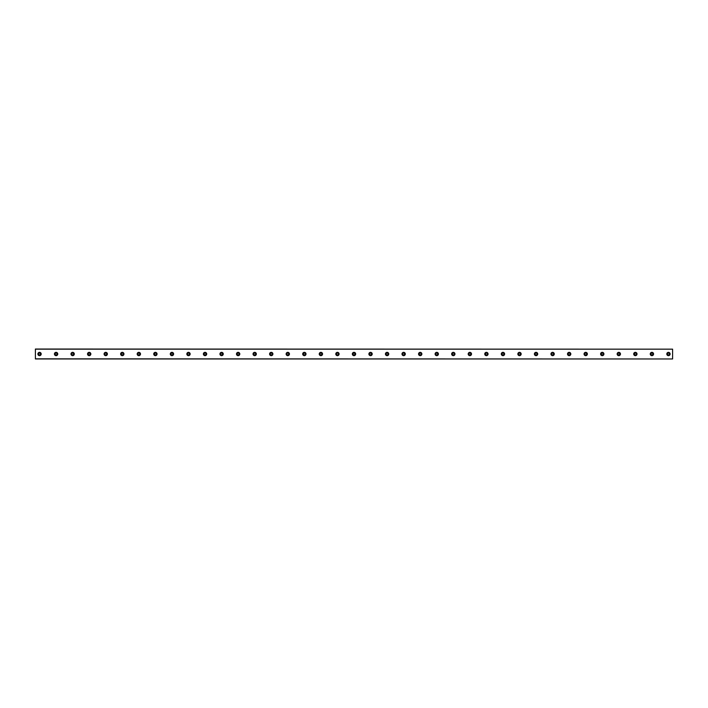 <?xml version="1.0" encoding="UTF-8"?>
<svg xmlns="http://www.w3.org/2000/svg" width="708" height="708" viewBox="0 0 708 708"><rect width="100%" height="100%" fill="white"/><g stroke="black" fill="none" stroke-linecap="round" stroke-linejoin="round"><path stroke-width="1.06" d="M39.542 354.929A0.929 0.929 0 0 1 38.604 354A0.929 0.929 0 0 1 39.542 353.071A0.929 0.929 0 0 1 40.471 354A0.929 0.929 0 0 1 39.542 354.929M668.458 354.929A0.929 0.929 0 0 1 667.529 354A0.929 0.929 0 0 1 668.458 353.071A0.929 0.929 0 0 1 669.396 354A0.929 0.929 0 0 1 668.458 354.929M651.909 354.929A0.929 0.929 0 0 1 650.979 354A0.929 0.929 0 0 1 651.909 353.071A0.929 0.929 0 0 1 652.847 354A0.929 0.929 0 0 1 651.909 354.929M635.359 354.929A0.929 0.929 0 0 1 634.43 354A0.929 0.929 0 0 1 635.359 353.071A0.929 0.929 0 0 1 636.288 354A0.929 0.929 0 0 1 635.359 354.929M618.81 354.929A0.929 0.929 0 0 1 617.88 354A0.929 0.929 0 0 1 618.81 353.071A0.929 0.929 0 0 1 619.739 354A0.929 0.929 0 0 1 618.81 354.929M602.26 354.929A0.929 0.929 0 0 1 601.331 354A0.929 0.929 0 0 1 602.26 353.071A0.929 0.929 0 0 1 603.189 354A0.929 0.929 0 0 1 602.26 354.929M585.711 354.929A0.929 0.929 0 0 1 584.781 354A0.929 0.929 0 0 1 585.711 353.071A0.929 0.929 0 0 1 586.64 354A0.929 0.929 0 0 1 585.711 354.929M569.161 354.929A0.929 0.929 0 0 1 568.223 354A0.929 0.929 0 0 1 569.161 353.071A0.929 0.929 0 0 1 570.09 354A0.929 0.929 0 0 1 569.161 354.929M552.612 354.929A0.929 0.929 0 0 1 551.674 354A0.929 0.929 0 0 1 552.612 353.071A0.929 0.929 0 0 1 553.541 354A0.929 0.929 0 0 1 552.612 354.929M536.053 354.929A0.929 0.929 0 0 1 535.124 354A0.929 0.929 0 0 1 536.053 353.071A0.929 0.929 0 0 1 536.991 354A0.929 0.929 0 0 1 536.053 354.929M519.504 354.929A0.929 0.929 0 0 1 518.575 354A0.929 0.929 0 0 1 519.504 353.071A0.929 0.929 0 0 1 520.433 354A0.929 0.929 0 0 1 519.504 354.929M502.954 354.929A0.929 0.929 0 0 1 502.025 354A0.929 0.929 0 0 1 502.954 353.071A0.929 0.929 0 0 1 503.884 354A0.929 0.929 0 0 1 502.954 354.929M486.405 354.929A0.929 0.929 0 0 1 485.476 354A0.929 0.929 0 0 1 486.405 353.071A0.929 0.929 0 0 1 487.334 354A0.929 0.929 0 0 1 486.405 354.929M469.855 354.929A0.929 0.929 0 0 1 468.926 354A0.929 0.929 0 0 1 469.855 353.071A0.929 0.929 0 0 1 470.785 354A0.929 0.929 0 0 1 469.855 354.929M453.306 354.929A0.929 0.929 0 0 1 452.377 354A0.929 0.929 0 0 1 453.306 353.071A0.929 0.929 0 0 1 454.235 354A0.929 0.929 0 0 1 453.306 354.929M436.756 354.929A0.929 0.929 0 0 1 435.818 354A0.929 0.929 0 0 1 436.756 353.071A0.929 0.929 0 0 1 437.686 354A0.929 0.929 0 0 1 436.756 354.929M420.207 354.929A0.929 0.929 0 0 1 419.269 354A0.929 0.929 0 0 1 420.207 353.071A0.929 0.929 0 0 1 421.136 354A0.929 0.929 0 0 1 420.207 354.929M403.649 354.929A0.929 0.929 0 0 1 402.719 354A0.929 0.929 0 0 1 403.649 353.071A0.929 0.929 0 0 1 404.587 354A0.929 0.929 0 0 1 403.649 354.929M387.099 354.929A0.929 0.929 0 0 1 386.17 354A0.929 0.929 0 0 1 387.099 353.071A0.929 0.929 0 0 1 388.028 354A0.929 0.929 0 0 1 387.099 354.929M370.549 354.929A0.929 0.929 0 0 1 369.62 354A0.929 0.929 0 0 1 370.549 353.071A0.929 0.929 0 0 1 371.479 354A0.929 0.929 0 0 1 370.549 354.929M354 354.929A0.929 0.929 0 0 1 353.071 354A0.929 0.929 0 0 1 354 353.071A0.929 0.929 0 0 1 354.929 354A0.929 0.929 0 0 1 354 354.929M337.451 354.929A0.929 0.929 0 0 1 336.521 354A0.929 0.929 0 0 1 337.451 353.071A0.929 0.929 0 0 1 338.38 354A0.929 0.929 0 0 1 337.451 354.929M320.901 354.929A0.929 0.929 0 0 1 319.972 354A0.929 0.929 0 0 1 320.901 353.071A0.929 0.929 0 0 1 321.83 354A0.929 0.929 0 0 1 320.901 354.929M304.351 354.929A0.929 0.929 0 0 1 303.413 354A0.929 0.929 0 0 1 304.351 353.071A0.929 0.929 0 0 1 305.281 354A0.929 0.929 0 0 1 304.351 354.929M287.793 354.929A0.929 0.929 0 0 1 286.864 354A0.929 0.929 0 0 1 287.793 353.071A0.929 0.929 0 0 1 288.731 354A0.929 0.929 0 0 1 287.793 354.929M271.244 354.929A0.929 0.929 0 0 1 270.314 354A0.929 0.929 0 0 1 271.244 353.071A0.929 0.929 0 0 1 272.182 354A0.929 0.929 0 0 1 271.244 354.929M254.694 354.929A0.929 0.929 0 0 1 253.765 354A0.929 0.929 0 0 1 254.694 353.071A0.929 0.929 0 0 1 255.623 354A0.929 0.929 0 0 1 254.694 354.929M238.145 354.929A0.929 0.929 0 0 1 237.215 354A0.929 0.929 0 0 1 238.145 353.071A0.929 0.929 0 0 1 239.074 354A0.929 0.929 0 0 1 238.145 354.929M221.595 354.929A0.929 0.929 0 0 1 220.666 354A0.929 0.929 0 0 1 221.595 353.071A0.929 0.929 0 0 1 222.524 354A0.929 0.929 0 0 1 221.595 354.929M205.046 354.929A0.929 0.929 0 0 1 204.116 354A0.929 0.929 0 0 1 205.046 353.071A0.929 0.929 0 0 1 205.975 354A0.929 0.929 0 0 1 205.046 354.929M188.496 354.929A0.929 0.929 0 0 1 187.567 354A0.929 0.929 0 0 1 188.496 353.071A0.929 0.929 0 0 1 189.425 354A0.929 0.929 0 0 1 188.496 354.929M171.947 354.929A0.929 0.929 0 0 1 171.009 354A0.929 0.929 0 0 1 171.947 353.071A0.929 0.929 0 0 1 172.876 354A0.929 0.929 0 0 1 171.947 354.929M155.388 354.929A0.929 0.929 0 0 1 154.459 354A0.929 0.929 0 0 1 155.388 353.071A0.929 0.929 0 0 1 156.326 354A0.929 0.929 0 0 1 155.388 354.929M138.839 354.929A0.929 0.929 0 0 1 137.91 354A0.929 0.929 0 0 1 138.839 353.071A0.929 0.929 0 0 1 139.777 354A0.929 0.929 0 0 1 138.839 354.929M122.289 354.929A0.929 0.929 0 0 1 121.36 354A0.929 0.929 0 0 1 122.289 353.071A0.929 0.929 0 0 1 123.219 354A0.929 0.929 0 0 1 122.289 354.929M105.74 354.929A0.929 0.929 0 0 1 104.811 354A0.929 0.929 0 0 1 105.74 353.071A0.929 0.929 0 0 1 106.669 354A0.929 0.929 0 0 1 105.74 354.929M89.19 354.929A0.929 0.929 0 0 1 88.261 354A0.929 0.929 0 0 1 89.19 353.071A0.929 0.929 0 0 1 90.12 354A0.929 0.929 0 0 1 89.19 354.929M72.641 354.929A0.929 0.929 0 0 1 71.712 354A0.929 0.929 0 0 1 72.641 353.071A0.929 0.929 0 0 1 73.57 354A0.929 0.929 0 0 1 72.641 354.929M56.091 354.929A0.929 0.929 0 0 1 55.153 354A0.929 0.929 0 0 1 56.091 353.071A0.929 0.929 0 0 1 57.021 354A0.929 0.929 0 0 1 56.091 354.929M39.542 352.345A1.655 1.655 0 0 0 37.887 354A1.655 1.655 0 0 0 39.542 355.655A1.655 1.655 0 0 0 41.197 354A1.655 1.655 0 0 0 39.542 352.345M668.458 352.345A1.655 1.655 0 0 0 666.803 354A1.655 1.655 0 0 0 668.458 355.655A1.655 1.655 0 0 0 670.113 354A1.655 1.655 0 0 0 668.458 352.345M651.909 352.345A1.655 1.655 0 0 0 650.254 354A1.655 1.655 0 0 0 651.909 355.655A1.655 1.655 0 0 0 653.564 354A1.655 1.655 0 0 0 651.909 352.345M635.359 352.345A1.655 1.655 0 0 0 633.704 354A1.655 1.655 0 0 0 635.359 355.655A1.655 1.655 0 0 0 637.014 354A1.655 1.655 0 0 0 635.359 352.345M618.81 352.345A1.655 1.655 0 0 0 617.155 354A1.655 1.655 0 0 0 618.81 355.655A1.655 1.655 0 0 0 620.465 354A1.655 1.655 0 0 0 618.81 352.345M602.26 352.345A1.655 1.655 0 0 0 600.605 354A1.655 1.655 0 0 0 602.26 355.655A1.655 1.655 0 0 0 603.915 354A1.655 1.655 0 0 0 602.26 352.345M585.711 352.345A1.655 1.655 0 0 0 584.056 354A1.655 1.655 0 0 0 585.711 355.655A1.655 1.655 0 0 0 587.366 354A1.655 1.655 0 0 0 585.711 352.345M569.161 352.345A1.655 1.655 0 0 0 567.506 354A1.655 1.655 0 0 0 569.161 355.655A1.655 1.655 0 0 0 570.816 354A1.655 1.655 0 0 0 569.161 352.345M552.612 352.345A1.655 1.655 0 0 0 550.957 354A1.655 1.655 0 0 0 552.612 355.655A1.655 1.655 0 0 0 554.267 354A1.655 1.655 0 0 0 552.612 352.345M536.053 352.345A1.655 1.655 0 0 0 534.398 354A1.655 1.655 0 0 0 536.053 355.655A1.655 1.655 0 0 0 537.708 354A1.655 1.655 0 0 0 536.053 352.345M519.504 352.345A1.655 1.655 0 0 0 517.849 354A1.655 1.655 0 0 0 519.504 355.655A1.655 1.655 0 0 0 521.159 354A1.655 1.655 0 0 0 519.504 352.345M502.954 352.345A1.655 1.655 0 0 0 501.299 354A1.655 1.655 0 0 0 502.954 355.655A1.655 1.655 0 0 0 504.609 354A1.655 1.655 0 0 0 502.954 352.345M486.405 352.345A1.655 1.655 0 0 0 484.75 354A1.655 1.655 0 0 0 486.405 355.655A1.655 1.655 0 0 0 488.06 354A1.655 1.655 0 0 0 486.405 352.345M469.855 352.345A1.655 1.655 0 0 0 468.2 354A1.655 1.655 0 0 0 469.855 355.655A1.655 1.655 0 0 0 471.51 354A1.655 1.655 0 0 0 469.855 352.345M453.306 352.345A1.655 1.655 0 0 0 451.651 354A1.655 1.655 0 0 0 453.306 355.655A1.655 1.655 0 0 0 454.961 354A1.655 1.655 0 0 0 453.306 352.345M436.756 352.345A1.655 1.655 0 0 0 435.101 354A1.655 1.655 0 0 0 436.756 355.655A1.655 1.655 0 0 0 438.411 354A1.655 1.655 0 0 0 436.756 352.345M420.207 352.345A1.655 1.655 0 0 0 418.552 354A1.655 1.655 0 0 0 420.207 355.655A1.655 1.655 0 0 0 421.862 354A1.655 1.655 0 0 0 420.207 352.345M403.649 352.345A1.655 1.655 0 0 0 401.994 354A1.655 1.655 0 0 0 403.649 355.655A1.655 1.655 0 0 0 405.303 354A1.655 1.655 0 0 0 403.649 352.345M387.099 352.345A1.655 1.655 0 0 0 385.444 354A1.655 1.655 0 0 0 387.099 355.655A1.655 1.655 0 0 0 388.754 354A1.655 1.655 0 0 0 387.099 352.345M370.549 352.345A1.655 1.655 0 0 0 368.895 354A1.655 1.655 0 0 0 370.549 355.655A1.655 1.655 0 0 0 372.204 354A1.655 1.655 0 0 0 370.549 352.345M354 352.345A1.655 1.655 0 0 0 352.345 354A1.655 1.655 0 0 0 354 355.655A1.655 1.655 0 0 0 355.655 354A1.655 1.655 0 0 0 354 352.345M337.451 352.345A1.655 1.655 0 0 0 335.796 354A1.655 1.655 0 0 0 337.451 355.655A1.655 1.655 0 0 0 339.105 354A1.655 1.655 0 0 0 337.451 352.345M320.901 352.345A1.655 1.655 0 0 0 319.246 354A1.655 1.655 0 0 0 320.901 355.655A1.655 1.655 0 0 0 322.556 354A1.655 1.655 0 0 0 320.901 352.345M304.351 352.345A1.655 1.655 0 0 0 302.697 354A1.655 1.655 0 0 0 304.351 355.655A1.655 1.655 0 0 0 306.006 354A1.655 1.655 0 0 0 304.351 352.345M287.793 352.345A1.655 1.655 0 0 0 286.138 354A1.655 1.655 0 0 0 287.793 355.655A1.655 1.655 0 0 0 289.448 354A1.655 1.655 0 0 0 287.793 352.345M271.244 352.345A1.655 1.655 0 0 0 269.589 354A1.655 1.655 0 0 0 271.244 355.655A1.655 1.655 0 0 0 272.899 354A1.655 1.655 0 0 0 271.244 352.345M254.694 352.345A1.655 1.655 0 0 0 253.039 354A1.655 1.655 0 0 0 254.694 355.655A1.655 1.655 0 0 0 256.349 354A1.655 1.655 0 0 0 254.694 352.345M238.145 352.345A1.655 1.655 0 0 0 236.49 354A1.655 1.655 0 0 0 238.145 355.655A1.655 1.655 0 0 0 239.8 354A1.655 1.655 0 0 0 238.145 352.345M221.595 352.345A1.655 1.655 0 0 0 219.94 354A1.655 1.655 0 0 0 221.595 355.655A1.655 1.655 0 0 0 223.25 354A1.655 1.655 0 0 0 221.595 352.345M205.046 352.345A1.655 1.655 0 0 0 203.391 354A1.655 1.655 0 0 0 205.046 355.655A1.655 1.655 0 0 0 206.701 354A1.655 1.655 0 0 0 205.046 352.345M188.496 352.345A1.655 1.655 0 0 0 186.841 354A1.655 1.655 0 0 0 188.496 355.655A1.655 1.655 0 0 0 190.151 354A1.655 1.655 0 0 0 188.496 352.345M171.947 352.345A1.655 1.655 0 0 0 170.292 354A1.655 1.655 0 0 0 171.947 355.655A1.655 1.655 0 0 0 173.602 354A1.655 1.655 0 0 0 171.947 352.345M155.388 352.345A1.655 1.655 0 0 0 153.733 354A1.655 1.655 0 0 0 155.388 355.655A1.655 1.655 0 0 0 157.043 354A1.655 1.655 0 0 0 155.388 352.345M138.839 352.345A1.655 1.655 0 0 0 137.184 354A1.655 1.655 0 0 0 138.839 355.655A1.655 1.655 0 0 0 140.494 354A1.655 1.655 0 0 0 138.839 352.345M122.289 352.345A1.655 1.655 0 0 0 120.634 354A1.655 1.655 0 0 0 122.289 355.655A1.655 1.655 0 0 0 123.944 354A1.655 1.655 0 0 0 122.289 352.345M105.74 352.345A1.655 1.655 0 0 0 104.085 354A1.655 1.655 0 0 0 105.74 355.655A1.655 1.655 0 0 0 107.395 354A1.655 1.655 0 0 0 105.74 352.345M89.19 352.345A1.655 1.655 0 0 0 87.535 354A1.655 1.655 0 0 0 89.19 355.655A1.655 1.655 0 0 0 90.845 354A1.655 1.655 0 0 0 89.19 352.345M72.641 352.345A1.655 1.655 0 0 0 70.986 354A1.655 1.655 0 0 0 72.641 355.655A1.655 1.655 0 0 0 74.296 354A1.655 1.655 0 0 0 72.641 352.345M56.091 352.345A1.655 1.655 0 0 0 54.436 354A1.655 1.655 0 0 0 56.091 355.655A1.655 1.655 0 0 0 57.746 354A1.655 1.655 0 0 0 56.091 352.345M35.4 349.159L672.6 349.159L35.4 349.035L35.4 358.965L672.6 358.965L35.4 358.841M672.6 349.159L672.6 358.841"/></g></svg>
